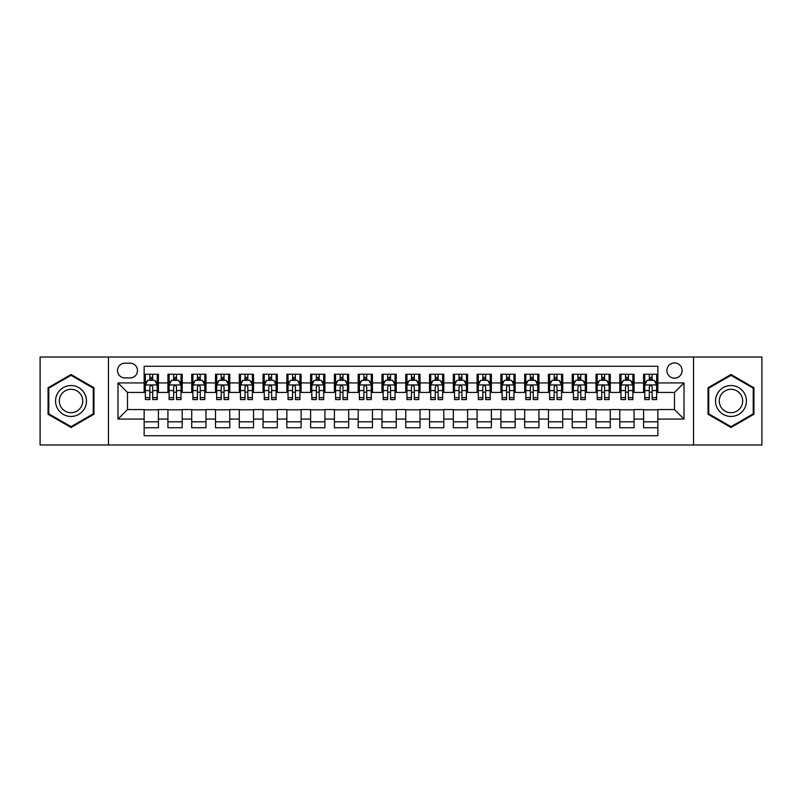 <?xml version="1.0" encoding="UTF-8"?>
<svg xmlns="http://www.w3.org/2000/svg" width="802" height="802" viewBox="0 0 802 802"><rect width="100%" height="100%" fill="white"/><g stroke="black" fill="none" stroke-linecap="round" stroke-linejoin="round"><path stroke-width="1.2" d="M674.502 362.945A7.609 7.609 0 0 0 666.893 370.554A7.609 7.609 0 0 0 674.502 378.173A7.609 7.609 0 0 0 682.111 370.554A7.609 7.609 0 0 0 674.502 362.945M693.529 445L761.9 445L761.9 357L693.529 357L693.529 445L108.471 445L108.471 357L40.1 357L40.1 445L108.471 445M657.851 374.243L643.585 374.243L643.585 382.925L634.071 382.925L634.071 392.439L643.585 392.439L643.585 382.925M634.071 382.925L634.071 374.243L619.796 374.243L619.796 382.925L610.282 382.925L610.282 392.439L619.796 392.439L619.796 382.925M610.282 382.925L610.282 374.243L596.016 374.243L596.016 382.925L586.503 382.925L586.503 392.439L596.016 392.439L596.016 382.925M586.503 382.925L586.503 374.243L572.237 374.243L572.237 382.925L562.723 382.925L562.723 392.439L572.237 392.439L572.237 382.925M562.723 382.925L562.723 374.243L548.448 374.243L548.448 382.925L538.934 382.925L538.934 392.439L548.448 392.439L548.448 382.925M538.934 382.925L538.934 374.243L524.668 374.243L524.668 382.925L515.155 382.925L515.155 392.439L524.668 392.439L524.668 382.925M515.155 382.925L515.155 374.243L500.889 374.243L500.889 382.925L491.375 382.925L491.375 392.439L500.889 392.439L500.889 382.925M491.375 382.925L491.375 374.243L477.1 374.243L477.1 382.925L467.596 382.925L467.596 392.439L477.1 392.439L477.1 382.925M467.596 382.925L467.596 374.243L453.32 374.243L453.32 382.925L443.807 382.925L443.807 392.439L453.32 392.439L453.32 382.925M443.807 382.925L443.807 374.243L429.541 374.243L429.541 382.925L420.027 382.925L420.027 392.439L429.541 392.439L429.541 382.925M420.027 382.925L420.027 374.243L405.752 374.243L405.752 382.925L396.248 382.925L396.248 392.439L405.752 392.439L405.752 382.925M396.248 382.925L396.248 374.243L381.973 374.243L381.973 382.925L372.459 382.925L372.459 392.439L381.973 392.439L381.973 382.925M372.459 382.925L372.459 374.243L358.193 374.243L358.193 382.925L348.68 382.925L348.68 392.439L358.193 392.439L358.193 382.925M348.68 382.925L348.68 374.243L334.404 374.243L334.404 382.925L324.9 382.925L324.9 392.439L334.404 392.439L334.404 382.925M324.9 382.925L324.9 374.243L310.625 374.243L310.625 382.925L301.111 382.925L301.111 392.439L310.625 392.439L310.625 382.925M301.111 382.925L301.111 374.243L286.845 374.243L286.845 382.925L277.332 382.925L277.332 392.439L286.845 392.439L286.845 382.925M277.332 382.925L277.332 374.243L263.066 374.243L263.066 382.925L253.552 382.925L253.552 392.439L263.066 392.439L263.066 382.925M253.552 382.925L253.552 374.243L239.277 374.243L239.277 382.925L229.763 382.925L229.763 392.439L239.277 392.439L239.277 382.925M229.763 382.925L229.763 374.243L215.497 374.243L215.497 382.925L205.984 382.925L205.984 392.439L215.497 392.439L215.497 382.925M205.984 382.925L205.984 374.243L191.718 374.243L191.718 382.925L182.204 382.925L182.204 392.439L191.718 392.439L191.718 382.925M182.204 382.925L182.204 374.243L167.929 374.243L167.929 392.439L158.415 392.439L158.415 374.243L144.149 374.243M144.149 427.757L158.415 427.757L158.415 409.561L167.929 409.561L167.929 427.757L182.204 427.757L182.204 409.561L191.718 409.561L191.718 419.075L182.204 419.075M191.718 419.075L191.718 427.757L205.984 427.757L205.984 409.561L215.497 409.561L215.497 419.075L205.984 419.075M215.497 419.075L215.497 427.757L229.763 427.757L229.763 409.561L239.277 409.561L239.277 419.075L229.763 419.075M239.277 419.075L239.277 427.757L253.552 427.757L253.552 409.561L263.066 409.561L263.066 419.075L253.552 419.075M263.066 419.075L263.066 427.757L277.332 427.757L277.332 409.561L286.845 409.561L286.845 419.075L277.332 419.075M286.845 419.075L286.845 427.757L301.111 427.757L301.111 409.561L310.625 409.561L310.625 419.075L301.111 419.075M310.625 419.075L310.625 427.757L324.9 427.757L324.9 409.561L334.404 409.561L334.404 419.075L324.9 419.075M334.404 419.075L334.404 427.757L348.68 427.757L348.68 409.561L358.193 409.561L358.193 419.075L348.68 419.075M358.193 419.075L358.193 427.757L372.459 427.757L372.459 409.561L381.973 409.561L381.973 419.075L372.459 419.075M381.973 419.075L381.973 427.757L396.248 427.757L396.248 409.561L405.752 409.561L405.752 419.075L396.248 419.075M405.752 419.075L405.752 427.757L420.027 427.757L420.027 409.561L429.541 409.561L429.541 419.075L420.027 419.075M429.541 419.075L429.541 427.757L443.807 427.757L443.807 409.561L453.32 409.561L453.32 419.075L443.807 419.075M453.32 419.075L453.32 427.757L467.596 427.757L467.596 409.561L477.1 409.561L477.1 419.075L467.596 419.075M477.1 419.075L477.1 427.757L491.375 427.757L491.375 409.561L500.889 409.561L500.889 419.075L491.375 419.075M500.889 419.075L500.889 427.757L515.155 427.757L515.155 409.561L524.668 409.561L524.668 419.075L515.155 419.075M524.668 419.075L524.668 427.757L538.934 427.757L538.934 409.561L548.448 409.561L548.448 419.075L538.934 419.075M548.448 419.075L548.448 427.757L562.723 427.757L562.723 409.561L572.237 409.561L572.237 419.075L562.723 419.075M572.237 419.075L572.237 427.757L586.503 427.757L586.503 409.561L596.016 409.561L596.016 419.075L586.503 419.075M596.016 419.075L596.016 427.757L610.282 427.757L610.282 409.561L619.796 409.561L619.796 419.075L610.282 419.075M619.796 419.075L619.796 427.757L634.071 427.757L634.071 409.561L643.585 409.561L643.585 419.075L634.071 419.075M124.881 377.932L130.114 377.932A7.368 7.368 0 0 0 137.493 370.554A7.368 7.368 0 0 0 130.114 363.186L124.881 363.186A7.368 7.368 0 0 0 117.513 370.554A7.368 7.368 0 0 0 124.881 377.932M693.529 357L108.471 357M657.851 382.925L657.851 366.273L144.149 366.273L144.149 392.439L127.498 392.439L127.498 409.561L144.149 409.561L144.149 435.727L657.851 435.727L657.851 409.561L674.502 409.561L674.502 392.439L657.851 392.439L657.851 382.925L684.016 382.925L684.016 419.075L657.851 419.075M144.149 419.075L117.984 419.075L117.984 382.925L144.149 382.925M643.585 419.075L643.585 427.757L657.851 427.757M144.149 380.188L145.342 380.188M149.854 380.188L152.711 380.188M157.232 380.188L158.415 380.188M144.149 392.198L145.342 392.198M149.854 392.198L152.711 392.198M157.232 392.198L158.415 392.198M144.149 409.802L158.415 409.802M144.149 421.812L158.415 421.812M167.929 392.198L169.122 392.198M173.643 392.198L176.49 392.198M181.011 392.198L182.204 392.198M167.929 380.188L169.122 380.188M173.643 380.188L176.49 380.188M181.011 380.188L182.204 380.188M167.929 409.802L182.204 409.802M167.929 421.812L182.204 421.812M191.718 409.802L205.984 409.802M191.718 421.812L205.984 421.812M191.718 380.188L192.901 380.188M197.422 380.188L200.279 380.188M204.791 380.188L205.984 380.188M191.718 392.198L192.901 392.198M197.422 392.198L200.279 392.198M204.791 392.198L205.984 392.198M215.497 409.802L229.763 409.802M215.497 421.812L229.763 421.812M215.497 380.188L216.68 380.188M221.202 380.188L224.059 380.188M228.58 380.188L229.763 380.188M215.497 392.198L216.68 392.198M221.202 392.198L224.059 392.198M228.58 392.198L229.763 392.198M239.277 409.802L253.552 409.802M239.277 421.812L253.552 421.812M239.277 380.188L240.47 380.188M244.991 380.188L247.838 380.188M252.359 380.188L253.552 380.188M239.277 392.198L240.47 392.198M244.991 392.198L247.838 392.198M252.359 392.198L253.552 392.198M263.066 409.802L277.332 409.802M263.066 421.812L277.332 421.812M263.066 380.188L264.249 380.188M268.77 380.188L271.627 380.188M276.139 380.188L277.332 380.188M263.066 392.198L264.249 392.198M268.77 392.198L271.627 392.198M276.139 392.198L277.332 392.198M286.845 409.802L301.111 409.802M286.845 421.812L301.111 421.812M286.845 380.188L288.028 380.188M292.55 380.188L295.407 380.188M299.928 380.188L301.111 380.188M286.845 392.198L288.028 392.198M292.55 392.198L295.407 392.198M299.928 392.198L301.111 392.198M310.625 409.802L324.9 409.802M310.625 421.812L324.9 421.812M310.625 380.188L311.818 380.188M316.339 380.188L319.186 380.188M323.707 380.188L324.9 380.188M310.625 392.198L311.818 392.198M316.339 392.198L319.186 392.198M323.707 392.198L324.9 392.198M334.404 409.802L348.68 409.802M334.404 421.812L348.68 421.812M334.404 380.188L335.597 380.188M340.118 380.188L342.975 380.188M347.487 380.188L348.68 380.188M334.404 392.198L335.597 392.198M340.118 392.198L342.975 392.198M347.487 392.198L348.68 392.198M358.193 409.802L372.459 409.802M358.193 421.812L372.459 421.812M358.193 380.188L359.376 380.188M363.897 380.188L366.755 380.188M371.276 380.188L372.459 380.188M358.193 392.198L359.376 392.198M363.897 392.198L366.755 392.198M371.276 392.198L372.459 392.198M381.973 409.802L396.248 409.802M381.973 421.812L396.248 421.812M381.973 380.188L383.166 380.188M387.677 380.188L390.534 380.188M395.055 380.188L396.248 380.188M381.973 392.198L383.166 392.198M387.677 392.198L390.534 392.198M395.055 392.198L396.248 392.198M405.752 409.802L420.027 409.802M405.752 421.812L420.027 421.812M405.752 380.188L406.945 380.188M411.466 380.188L414.323 380.188M418.834 380.188L420.027 380.188M405.752 392.198L406.945 392.198M411.466 392.198L414.323 392.198M418.834 392.198L420.027 392.198M429.541 409.802L443.807 409.802M429.541 421.812L443.807 421.812M429.541 380.188L430.724 380.188M435.245 380.188L438.103 380.188M442.624 380.188L443.807 380.188M429.541 392.198L430.724 392.198M435.245 392.198L438.103 392.198M442.624 392.198L443.807 392.198M453.32 409.802L467.596 409.802M453.32 421.812L467.596 421.812M453.32 380.188L454.513 380.188M459.025 380.188L461.882 380.188M466.403 380.188L467.596 380.188M453.32 392.198L454.513 392.198M459.025 392.198L461.882 392.198M466.403 392.198L467.596 392.198M477.1 409.802L491.375 409.802M477.1 421.812L491.375 421.812M477.1 380.188L478.293 380.188M482.814 380.188L485.661 380.188M490.182 380.188L491.375 380.188M477.1 392.198L478.293 392.198M482.814 392.198L485.661 392.198M490.182 392.198L491.375 392.198M500.889 409.802L515.155 409.802M500.889 421.812L515.155 421.812M500.889 380.188L502.072 380.188M506.593 380.188L509.45 380.188M513.972 380.188L515.155 380.188M500.889 392.198L502.072 392.198M506.593 392.198L509.45 392.198M513.972 392.198L515.155 392.198M524.668 409.802L538.934 409.802M524.668 421.812L538.934 421.812M524.668 380.188L525.861 380.188M530.373 380.188L533.23 380.188M537.751 380.188L538.934 380.188M524.668 392.198L525.861 392.198M530.373 392.198L533.23 392.198M537.751 392.198L538.934 392.198M548.448 409.802L562.723 409.802M548.448 421.812L562.723 421.812M548.448 380.188L549.641 380.188M554.162 380.188L557.009 380.188M561.53 380.188L562.723 380.188M548.448 392.198L549.641 392.198M554.162 392.198L557.009 392.198M561.53 392.198L562.723 392.198M572.237 409.802L586.503 409.802M572.237 421.812L586.503 421.812M572.237 380.188L573.42 380.188M577.941 380.188L580.798 380.188M585.32 380.188L586.503 380.188M572.237 392.198L573.42 392.198M577.941 392.198L580.798 392.198M585.32 392.198L586.503 392.198M596.016 409.802L610.282 409.802M596.016 421.812L610.282 421.812M596.016 380.188L597.209 380.188M601.721 380.188L604.578 380.188M609.099 380.188L610.282 380.188M596.016 392.198L597.209 392.198M601.721 392.198L604.578 392.198M609.099 392.198L610.282 392.198M619.796 409.802L634.071 409.802M619.796 421.812L634.071 421.812M619.796 380.188L620.989 380.188M625.51 380.188L628.357 380.188M632.878 380.188L634.071 380.188M619.796 392.198L620.989 392.198M625.51 392.198L628.357 392.198M632.878 392.198L634.071 392.198M643.585 409.802L657.851 409.802M643.585 421.812L657.851 421.812M643.585 380.188L644.768 380.188M649.289 380.188L652.146 380.188M656.658 380.188L657.851 380.188M643.585 392.198L644.768 392.198M649.289 392.198L652.146 392.198M656.658 392.198L657.851 392.198M127.498 392.439L117.984 382.925M127.498 409.561L117.984 419.075M684.016 382.925L674.502 392.439M684.016 419.075L674.502 409.561M71.017 427.496L93.964 414.253L93.964 387.747L71.017 374.504L48.07 387.747L48.07 414.253L71.017 427.496M753.93 387.747L730.983 374.504L708.036 387.747L708.036 414.253L730.983 427.496L753.93 414.253L753.93 387.747M152.711 377.341L149.854 377.341M157.232 397.632L152.711 397.632L152.711 399.576L157.232 399.576L157.232 385.07L154.846 380.308L147.718 380.308L145.342 385.07L145.342 399.576L149.854 399.576L149.854 397.632L145.342 397.632M145.342 385.07L145.342 374.243M157.232 385.07L157.232 374.243M149.854 380.308L149.854 374.243M152.711 374.243L152.711 380.308M152.711 397.632L152.711 386.845C151.758 385.02 150.806 385.02 149.854 386.845L149.854 397.632M71.017 385.541A15.459 15.459 0 0 0 55.559 401A15.459 15.459 0 0 0 71.017 416.459A15.459 15.459 0 0 0 86.476 401A15.459 15.459 0 0 0 71.017 385.541M71.017 389.301A11.699 11.699 0 0 0 59.318 401A11.699 11.699 0 0 0 71.017 412.699A11.699 11.699 0 0 0 82.726 401A11.699 11.699 0 0 0 71.017 389.301M93.253 413.842L71.017 426.674L48.782 413.842L48.782 388.158L71.017 375.326L93.253 388.158L93.253 413.842M717.6 393.271A15.459 15.459 0 0 0 723.254 414.383A15.459 15.459 0 0 0 744.366 408.729A15.459 15.459 0 0 0 738.712 387.617A15.459 15.459 0 0 0 717.6 393.271M720.848 395.145A11.699 11.699 0 0 0 725.128 411.135A11.699 11.699 0 0 0 741.118 406.855A11.699 11.699 0 0 0 736.837 390.865A11.699 11.699 0 0 0 720.848 395.145M753.218 388.158L753.218 413.842L730.983 426.674L708.747 413.842L708.747 388.158L730.983 375.326L753.218 388.158M176.49 377.341L173.643 377.341M181.011 397.632L176.49 397.632L176.49 399.576L181.011 399.576L181.011 385.07L178.635 380.308L171.498 380.308L169.122 385.07L169.122 399.576L173.643 399.576L173.643 397.632L169.122 397.632M169.122 385.07L169.122 374.243M181.011 385.07L181.011 374.243M173.643 380.308L173.643 374.243M176.49 374.243L176.49 380.308M176.49 397.632L176.49 386.845C175.548 385.02 174.595 385.02 173.643 386.845L173.643 397.632M200.279 377.341L197.422 377.341M204.791 397.632L200.279 397.632L200.279 399.576L204.791 399.576L204.791 385.07L202.415 380.308L195.277 380.308L192.901 385.07L192.901 399.576L197.422 399.576L197.422 397.632L192.901 397.632M192.901 385.07L192.901 374.243M204.791 385.07L204.791 374.243M197.422 380.308L197.422 374.243M200.279 374.243L200.279 380.308M200.279 397.632L200.279 386.845C199.327 385.02 198.375 385.02 197.422 386.845L197.422 397.632M224.059 377.341L221.202 377.341M228.58 397.632L224.059 397.632L224.059 399.576L228.58 399.576L228.58 385.07L226.194 380.308L219.066 380.308L216.68 385.07L216.68 399.576L221.202 399.576L221.202 397.632L216.68 397.632M216.68 385.07L216.68 374.243M228.58 385.07L228.58 374.243M221.202 380.308L221.202 374.243M224.059 374.243L224.059 380.308M224.059 397.632L224.059 386.845C223.106 385.02 222.154 385.02 221.202 386.845L221.202 397.632M247.838 377.341L244.991 377.341M252.359 397.632L247.838 397.632L247.838 399.576L252.359 399.576L252.359 385.07L249.983 380.308L242.846 380.308L240.47 385.07L240.47 399.576L244.991 399.576L244.991 397.632L240.47 397.632M240.47 385.07L240.47 374.243M252.359 385.07L252.359 374.243M244.991 380.308L244.991 374.243M247.838 374.243L247.838 380.308M247.838 397.632L247.838 386.845C246.886 385.02 245.943 385.02 244.991 386.845L244.991 397.632M271.627 377.341L268.77 377.341M276.139 397.632L271.627 397.632L271.627 399.576L276.139 399.576L276.139 385.07L273.763 380.308L266.625 380.308L264.249 385.07L264.249 399.576L268.77 399.576L268.77 397.632L264.249 397.632M264.249 385.07L264.249 374.243M276.139 385.07L276.139 374.243M268.77 380.308L268.77 374.243M271.627 374.243L271.627 380.308M271.627 397.632L271.627 386.845C270.675 385.02 269.723 385.02 268.77 386.845L268.77 397.632M295.407 377.341L292.55 377.341M299.928 397.632L295.407 397.632L295.407 399.576L299.928 399.576L299.928 385.07L297.542 380.308L290.414 380.308L288.028 385.07L288.028 399.576L292.55 399.576L292.55 397.632L288.028 397.632M288.028 385.07L288.028 374.243M299.928 385.07L299.928 374.243M292.55 380.308L292.55 374.243M295.407 374.243L295.407 380.308M295.407 397.632L295.407 386.845C294.454 385.02 293.502 385.02 292.55 386.845L292.55 397.632M319.186 377.341L316.339 377.341M323.707 397.632L319.186 397.632L319.186 399.576L323.707 399.576L323.707 385.07L321.331 380.308L314.194 380.308L311.818 385.07L311.818 399.576L316.339 399.576L316.339 397.632L311.818 397.632M311.818 385.07L311.818 374.243M323.707 385.07L323.707 374.243M316.339 380.308L316.339 374.243M319.186 374.243L319.186 380.308M319.186 397.632L319.186 386.845C318.234 385.02 317.291 385.02 316.339 386.845L316.339 397.632M342.975 377.341L340.118 377.341M347.487 397.632L342.975 397.632L342.975 399.576L347.487 399.576L347.487 385.07L345.111 380.308L337.973 380.308L335.597 385.07L335.597 399.576L340.118 399.576L340.118 397.632L335.597 397.632M335.597 385.07L335.597 374.243M347.487 385.07L347.487 374.243M340.118 380.308L340.118 374.243M342.975 374.243L342.975 380.308M342.975 397.632L342.975 386.845C342.023 385.02 341.071 385.02 340.118 386.845L340.118 397.632M366.755 377.341L363.897 377.341M371.276 397.632L366.755 397.632L366.755 399.576L371.276 399.576L371.276 385.07L368.89 380.308L361.762 380.308L359.376 385.07L359.376 399.576L363.897 399.576L363.897 397.632L359.376 397.632M359.376 385.07L359.376 374.243M371.276 385.07L371.276 374.243M363.897 380.308L363.897 374.243M366.755 374.243L366.755 380.308M366.755 397.632L366.755 386.845C365.802 385.02 364.85 385.02 363.897 386.845L363.897 397.632M390.534 377.341L387.677 377.341M395.055 397.632L390.534 397.632L390.534 399.576L395.055 399.576L395.055 385.07L392.679 380.308L385.541 380.308L383.166 385.07L383.166 399.576L387.677 399.576L387.677 397.632L383.166 397.632M383.166 385.07L383.166 374.243M395.055 385.07L395.055 374.243M387.677 380.308L387.677 374.243M390.534 374.243L390.534 380.308M390.534 397.632L390.534 386.845C389.582 385.02 388.639 385.02 387.677 386.845L387.677 397.632M414.323 377.341L411.466 377.341M418.834 397.632L414.323 397.632L414.323 399.576L418.834 399.576L418.834 385.07L416.459 380.308L409.321 380.308L406.945 385.07L406.945 399.576L411.466 399.576L411.466 397.632L406.945 397.632M406.945 385.07L406.945 374.243M418.834 385.07L418.834 374.243M411.466 380.308L411.466 374.243M414.323 374.243L414.323 380.308M414.323 397.632L414.323 386.845C413.371 385.02 412.418 385.02 411.466 386.845L411.466 397.632M438.103 377.341L435.245 377.341M442.624 397.632L438.103 397.632L438.103 399.576L442.624 399.576L442.624 385.07L440.238 380.308L433.11 380.308L430.724 385.07L430.724 399.576L435.245 399.576L435.245 397.632L430.724 397.632M430.724 385.07L430.724 374.243M442.624 385.07L442.624 374.243M435.245 380.308L435.245 374.243M438.103 374.243L438.103 380.308M438.103 397.632L438.103 386.845C437.15 385.02 436.198 385.02 435.245 386.845L435.245 397.632M461.882 377.341L459.025 377.341M466.403 397.632L461.882 397.632L461.882 399.576L466.403 399.576L466.403 385.07L464.027 380.308L456.889 380.308L454.513 385.07L454.513 399.576L459.025 399.576L459.025 397.632L454.513 397.632M454.513 385.07L454.513 374.243M466.403 385.07L466.403 374.243M459.025 380.308L459.025 374.243M461.882 374.243L461.882 380.308M461.882 397.632L461.882 386.845C460.929 385.02 459.977 385.02 459.025 386.845L459.025 397.632M485.661 377.341L482.814 377.341M490.182 397.632L485.661 397.632L485.661 399.576L490.182 399.576L490.182 385.07L487.806 380.308L480.669 380.308L478.293 385.07L478.293 399.576L482.814 399.576L482.814 397.632L478.293 397.632M478.293 385.07L478.293 374.243M490.182 385.07L490.182 374.243M482.814 380.308L482.814 374.243M485.661 374.243L485.661 380.308M485.661 397.632L485.661 386.845C484.719 385.02 483.766 385.02 482.814 386.845L482.814 397.632M509.45 377.341L506.593 377.341M513.972 397.632L509.45 397.632L509.45 399.576L513.972 399.576L513.972 385.07L511.586 380.308L504.458 380.308L502.072 385.07L502.072 399.576L506.593 399.576L506.593 397.632L502.072 397.632M502.072 385.07L502.072 374.243M513.972 385.07L513.972 374.243M506.593 380.308L506.593 374.243M509.45 374.243L509.45 380.308M509.45 397.632L509.45 386.845C508.498 385.02 507.546 385.02 506.593 386.845L506.593 397.632M533.23 377.341L530.373 377.341M537.751 397.632L533.23 397.632L533.23 399.576L537.751 399.576L537.751 385.07L535.375 380.308L528.237 380.308L525.861 385.07L525.861 399.576L530.373 399.576L530.373 397.632L525.861 397.632M525.861 385.07L525.861 374.243M537.751 385.07L537.751 374.243M530.373 380.308L530.373 374.243M533.23 374.243L533.23 380.308M533.23 397.632L533.23 386.845C532.277 385.02 531.325 385.02 530.373 386.845L530.373 397.632M557.009 377.341L554.162 377.341M561.53 397.632L557.009 397.632L557.009 399.576L561.53 399.576L561.53 385.07L559.154 380.308L552.017 380.308L549.641 385.07L549.641 399.576L554.162 399.576L554.162 397.632L549.641 397.632M549.641 385.07L549.641 374.243M561.53 385.07L561.53 374.243M554.162 380.308L554.162 374.243M557.009 374.243L557.009 380.308M557.009 397.632L557.009 386.845C556.067 385.02 555.114 385.02 554.162 386.845L554.162 397.632M580.798 377.341L577.941 377.341M585.32 397.632L580.798 397.632L580.798 399.576L585.32 399.576L585.32 385.07L582.934 380.308L575.806 380.308L573.42 385.07L573.42 399.576L577.941 399.576L577.941 397.632L573.42 397.632M573.42 385.07L573.42 374.243M585.32 385.07L585.32 374.243M577.941 380.308L577.941 374.243M580.798 374.243L580.798 380.308M580.798 397.632L580.798 386.845C579.846 385.02 578.894 385.02 577.941 386.845L577.941 397.632M604.578 377.341L601.721 377.341M609.099 397.632L604.578 397.632L604.578 399.576L609.099 399.576L609.099 385.07L606.723 380.308L599.585 380.308L597.209 385.07L597.209 399.576L601.721 399.576L601.721 397.632L597.209 397.632M597.209 385.07L597.209 374.243M609.099 385.07L609.099 374.243M601.721 380.308L601.721 374.243M604.578 374.243L604.578 380.308M604.578 397.632L604.578 386.845C603.625 385.02 602.673 385.02 601.721 386.845L601.721 397.632M628.357 377.341L625.51 377.341M632.878 397.632L628.357 397.632L628.357 399.576L632.878 399.576L632.878 385.07L630.502 380.308L623.365 380.308L620.989 385.07L620.989 399.576L625.51 399.576L625.51 397.632L620.989 397.632M620.989 385.07L620.989 374.243M632.878 385.07L632.878 374.243M625.51 380.308L625.51 374.243M628.357 374.243L628.357 380.308M628.357 397.632L628.357 386.845C627.415 385.02 626.462 385.02 625.51 386.845L625.51 397.632M652.146 377.341L649.289 377.341M656.658 397.632L652.146 397.632L652.146 399.576L656.658 399.576L656.658 385.07L654.282 380.308L647.154 380.308L644.768 385.07L644.768 399.576L649.289 399.576L649.289 397.632L644.768 397.632M644.768 385.07L644.768 374.243M656.658 385.07L656.658 374.243M649.289 380.308L649.289 374.243M652.146 374.243L652.146 380.308M652.146 397.632L652.146 386.845C651.194 385.02 650.242 385.02 649.289 386.845L649.289 397.632M167.929 419.075L158.415 419.075M167.929 382.925L158.415 382.925M157.172 384.95L145.393 384.95M145.342 381.622L147.057 381.622M155.508 381.622L157.232 381.622M149.854 390.574L145.342 390.574M157.232 390.574L152.711 390.574M152.711 378.855L149.854 378.855M180.951 384.95L169.182 384.95M169.122 381.622L170.846 381.622M179.287 381.622L181.011 381.622M173.643 390.574L169.122 390.574M181.011 390.574L176.49 390.574M176.49 378.855L173.643 378.855M204.731 384.95L192.961 384.95M192.901 381.622L194.625 381.622M203.066 381.622L204.791 381.622M197.422 390.574L192.901 390.574M204.791 390.574L200.279 390.574M200.279 378.855L197.422 378.855M228.52 384.95L216.74 384.95M216.68 381.622L218.405 381.622M226.856 381.622L228.58 381.622M221.202 390.574L216.68 390.574M228.58 390.574L224.059 390.574M224.059 378.855L221.202 378.855M252.299 384.95L240.53 384.95M240.47 381.622L242.194 381.622M250.635 381.622L252.359 381.622M244.991 390.574L240.47 390.574M252.359 390.574L247.838 390.574M247.838 378.855L244.991 378.855M276.078 384.95L264.309 384.95M264.249 381.622L265.973 381.622M274.414 381.622L276.139 381.622M268.77 390.574L264.249 390.574M276.139 390.574L271.627 390.574M271.627 378.855L268.77 378.855M299.868 384.95L288.088 384.95M288.028 381.622L289.753 381.622M298.204 381.622L299.928 381.622M292.55 390.574L288.028 390.574M299.928 390.574L295.407 390.574M295.407 378.855L292.55 378.855M323.647 384.95L311.878 384.95M311.818 381.622L313.542 381.622M321.983 381.622L323.707 381.622M316.339 390.574L311.818 390.574M323.707 390.574L319.186 390.574M319.186 378.855L316.339 378.855M347.426 384.95L335.657 384.95M335.597 381.622L337.321 381.622M345.762 381.622L347.487 381.622M340.118 390.574L335.597 390.574M347.487 390.574L342.975 390.574M342.975 378.855L340.118 378.855M371.216 384.95L359.436 384.95M359.376 381.622L361.1 381.622M369.552 381.622L371.276 381.622M363.897 390.574L359.376 390.574M371.276 390.574L366.755 390.574M366.755 378.855L363.897 378.855M394.995 384.95L383.226 384.95M383.166 381.622L384.89 381.622M393.331 381.622L395.055 381.622M387.677 390.574L383.166 390.574M395.055 390.574L390.534 390.574M390.534 378.855L387.677 378.855M418.774 384.95L407.005 384.95M406.945 381.622L408.669 381.622M417.11 381.622L418.834 381.622M411.466 390.574L406.945 390.574M418.834 390.574L414.323 390.574M414.323 378.855L411.466 378.855M442.564 384.95L430.784 384.95M430.724 381.622L432.448 381.622M440.899 381.622L442.624 381.622M435.245 390.574L430.724 390.574M442.624 390.574L438.103 390.574M438.103 378.855L435.245 378.855M466.343 384.95L454.574 384.95M454.513 381.622L456.238 381.622M464.679 381.622L466.403 381.622M459.025 390.574L454.513 390.574M466.403 390.574L461.882 390.574M461.882 378.855L459.025 378.855M490.122 384.95L478.353 384.95M478.293 381.622L480.017 381.622M488.458 381.622L490.182 381.622M482.814 390.574L478.293 390.574M490.182 390.574L485.661 390.574M485.661 378.855L482.814 378.855M513.912 384.95L502.132 384.95M502.072 381.622L503.796 381.622M512.247 381.622L513.972 381.622M506.593 390.574L502.072 390.574M513.972 390.574L509.45 390.574M509.45 378.855L506.593 378.855M537.691 384.95L525.922 384.95M525.861 381.622L527.586 381.622M536.027 381.622L537.751 381.622M530.373 390.574L525.861 390.574M537.751 390.574L533.23 390.574M533.23 378.855L530.373 378.855M561.47 384.95L549.701 384.95M549.641 381.622L551.365 381.622M559.806 381.622L561.53 381.622M554.162 390.574L549.641 390.574M561.53 390.574L557.009 390.574M557.009 378.855L554.162 378.855M585.259 384.95L573.48 384.95M573.42 381.622L575.144 381.622M583.595 381.622L585.32 381.622M577.941 390.574L573.42 390.574M585.32 390.574L580.798 390.574M580.798 378.855L577.941 378.855M609.039 384.95L597.269 384.95M597.209 381.622L598.934 381.622M607.375 381.622L609.099 381.622M601.721 390.574L597.209 390.574M609.099 390.574L604.578 390.574M604.578 378.855L601.721 378.855M632.818 384.95L621.049 384.95M620.989 381.622L622.713 381.622M631.154 381.622L632.878 381.622M625.51 390.574L620.989 390.574M632.878 390.574L628.357 390.574M628.357 378.855L625.51 378.855M656.607 384.95L644.828 384.95M644.768 381.622L646.492 381.622M654.943 381.622L656.658 381.622M649.289 390.574L644.768 390.574M656.658 390.574L652.146 390.574M652.146 378.855L649.289 378.855"/></g></svg>
